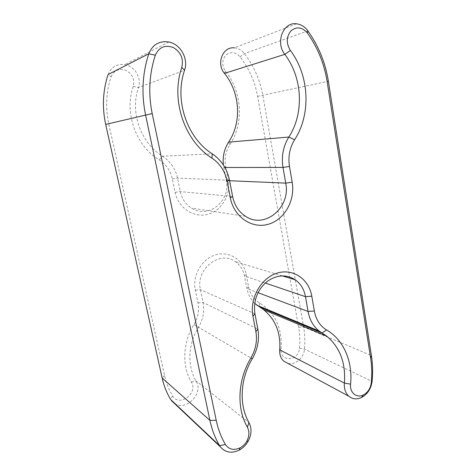 <?xml version="1.0" encoding="UTF-8"?>
<svg xmlns="http://www.w3.org/2000/svg" width="476" height="476" viewBox="0 0 476 476"><rect width="100%" height="100%" fill="white"/><g stroke="black" fill="none" stroke-linecap="round" stroke-linejoin="round"><path stroke-width="0.36" stroke-dasharray="2.38 1.78" d="M111.081 76.803C114.115 70.293 119.095 68.157 126.027 70.388C132.417 74.018 134.827 79.343 133.262 86.346C123.873 112.973 136.118 146.132 159.204 159.876C166.124 164.393 170.497 170.741 172.324 178.928L175.103 192.369C178.256 208.036 193.791 218.139 207.744 214.343C221.751 210.773 231.086 194.708 228.135 179.678L225.66 166.671C224.273 158.657 225.678 151.32 229.866 144.668C243.998 123.677 242.32 92.011 225.457 71.263C221.709 65.492 221.834 60.125 225.838 55.168C230.735 51.39 235.483 51.926 240.071 56.793C249.121 68.592 254.963 81.777 257.599 96.354L298.642 327.321C299.85 334.152 300.124 341.137 299.469 348.277C298.755 361.576 279.525 362.426 281.12 348.848C282.363 328.25 275.134 312.916 259.432 302.837C253.714 299.422 250.084 294.073 248.555 286.802L246.187 274.396C243.593 260.134 229.557 250.763 215.777 254.809C201.961 258.635 192.137 275.384 195.315 290.116L197.962 302.903C199.385 310.453 198.04 317.682 193.922 324.59C182.701 342.422 181.713 366.092 191.352 382.103C198.522 393.122 179.125 407.593 172.598 395.853C168.903 389.689 166.219 382.912 164.565 375.516L108.772 123.909C105.303 107.784 106.071 92.082 111.081 76.803L108.117 74.494C111.265 66.961 116.858 63.665 124.902 64.605C134.869 66.17 141.86 78.225 138.433 87.56C129.698 112.384 141.027 143.318 162.542 156.223C170.462 161.435 175.46 168.73 177.53 178.119L180.297 191.602C181.939 198.879 185.711 204.394 191.608 208.143C208.411 219.293 231.027 200.741 226.273 180.588L223.381 164.976M296.488 23.806L234.388 47.856C238.357 48.26 241.701 50.17 244.432 53.586C253.934 66.057 260.063 79.974 262.811 95.331L303.628 327.012C304.884 334.217 305.17 341.572 304.479 349.087C303.89 358.006 294.941 365.598 287.599 363.218M254.696 303.373C250.703 299.458 248.103 294.507 246.901 288.51L244.515 276.015C243.266 269.886 240.249 265.12 235.465 261.711C220.233 249.811 195.285 269.113 200.426 289.67L203.056 302.498C204.68 311.155 203.139 319.438 198.433 327.363C188.002 343.975 187.068 365.99 196.005 380.919C204.055 393.099 186.039 412.002 174.299 403.327M133.262 86.346L138.433 87.56L184.563 70.24M159.204 159.876L162.542 156.223L212.266 153.819M172.324 178.928L177.53 178.119L229.533 180.261M175.103 192.369L180.297 191.602L232.621 196.499M228.135 179.678L226.273 180.588L229.622 180.731M108.772 123.909L105.69 124.42M229.866 144.668L228.611 142.134M225.457 71.263L224.47 73.369M225.66 166.671L223.762 167.481L224.904 167.481M240.071 56.793L244.432 53.586L307.924 30.904M257.599 96.354L328.38 81.283M298.642 327.321L303.628 327.012L371.417 355.53M299.469 348.277L304.479 349.087L372.077 381.389M281.12 348.848L279.721 349.878M259.432 302.837L259.432 306.925M248.555 286.802L246.901 288.51L258.004 292.675M246.187 274.396L244.515 276.015L265.227 283.03M164.565 375.516L162.155 378.027M195.315 290.116L200.426 289.67L254.934 313.797M172.598 395.853L170.682 399.525M197.962 302.903L203.056 302.498L257.837 329.047M191.352 382.103L196.005 380.919L248.966 422.575M193.922 324.59L252.268 358.785M168.766 41.983L124.902 64.605M245.562 216.324L191.608 208.143M282.155 275.842L235.465 261.711"/><path stroke-width="0.71" d="M184.563 70.24C174.061 100.4 187.252 138.195 212.266 153.819C221.459 160.132 227.219 168.95 229.533 180.261L232.621 196.499C234.466 205.251 238.779 211.862 245.562 216.324C264.888 229.551 290.955 207.191 285.725 183.129L282.994 167.439C281.268 156.36 283.208 146.233 288.825 137.058C304.212 113.55 302.76 77.999 284.821 54.359C275.176 42.525 283.202 21.682 296.488 23.806C301.028 24.371 304.842 26.739 307.924 30.904C318.628 46.089 325.453 62.88 328.38 81.283L371.417 355.53C372.613 363.212 372.898 371.078 372.28 379.134L372.077 381.389C371.036 388.821 367.52 394.193 361.54 397.508C356.798 399.667 352.567 399.239 348.843 396.234C345.451 393.081 343.958 388.696 344.374 383.073C345.891 363.063 340.019 347.426 326.756 336.169L319.075 330.975C313.297 326.328 309.626 319.818 308.055 311.453L305.485 296.673C304.134 289.426 300.755 283.815 295.346 279.834C285.987 273.986 276.324 274.723 266.364 282.048C257.04 290.604 253.226 301.189 254.934 313.797L257.837 329.047C259.61 339.317 257.76 349.229 252.268 358.785C240.112 378.866 238.833 405.171 248.966 422.575C251.899 428.335 251.637 434.558 248.174 441.24C245.961 445.125 242.98 448.083 239.238 450.118C231.616 453.676 225.35 452.605 220.424 446.904L219.603 445.673C215.122 438.081 211.891 429.644 209.91 420.362L145.555 114.865C141.277 93.939 142.354 73.578 148.78 53.794C152.582 44.619 159.24 40.686 168.766 41.983C180.553 44.089 188.674 58.917 184.563 70.24L181.796 67.39C170.36 100.192 184.795 141.283 211.927 158.109C220.049 163.649 225.136 171.419 227.195 181.415L230.325 197.808C233.877 216.919 251.959 229.039 268.184 224.309C284.469 219.847 295.406 200.384 292.181 182.207L289.473 166.451C287.968 156.729 289.676 147.834 294.596 139.777C311.137 114.377 309.638 76.059 290.36 50.432C286.076 43.316 286.284 36.771 290.991 30.797C296.715 26.293 302.2 27.049 307.442 33.076C317.73 47.63 324.287 63.754 327.113 81.438L370.625 358.059C371.774 365.431 372.048 372.982 371.453 380.711L371.256 382.882C370.471 388.464 367.841 392.492 363.355 394.973C356.697 398.513 349.527 392.581 350.568 384.162C352.9 361.498 343.648 339.769 326.566 329.957C320.086 326.012 316.016 319.699 314.35 311.012L311.798 296.179C309.007 279.126 293.02 268.053 277.038 273.147C261.009 277.984 249.382 298.458 252.929 316.195L255.868 331.576C257.445 340.643 255.802 349.402 250.953 357.851C237.714 379.681 236.34 408.325 247.371 427.174C249.579 431.494 249.382 436.165 246.782 441.187C245.116 444.108 242.879 446.327 240.071 447.845C233.853 450.659 228.968 449.54 225.41 444.495C221.156 437.236 218.085 429.173 216.211 420.302L152.201 113.556C148.149 93.546 149.19 74.095 155.325 55.192C159.026 47.172 165.011 44.613 173.288 47.511C180.892 52.128 183.73 58.756 181.796 67.39M174.299 403.327L170.682 399.525C166.761 393.021 163.917 385.852 162.155 378.027L105.69 124.42C101.995 107.332 102.804 90.69 108.117 74.494L148.78 53.794L155.325 55.192M223.381 164.976C222.512 156.592 224.255 148.982 228.611 142.134C241.873 122.475 240.279 92.76 224.47 73.369C216.003 63.671 222.798 46.309 234.388 47.856M287.599 363.218L283.833 361.189C280.775 358.422 279.406 354.65 279.721 349.878C280.876 332.879 275.515 319.491 263.639 309.709L254.696 303.373M211.927 158.109L212.266 153.819M227.195 181.415L229.533 180.261M105.69 124.42L152.201 113.556M230.325 197.808L232.621 196.499M229.622 180.731L285.725 183.129L292.181 182.207M294.596 139.777L288.825 137.058L228.611 142.134M290.36 50.432L284.821 54.359L224.47 73.369M289.473 166.451L282.994 167.439L224.904 167.481M307.442 33.076L307.924 30.904M327.113 81.438L328.38 81.283M370.625 358.059L371.417 355.53M371.256 382.882L372.077 381.389M350.568 384.162L344.374 383.073L279.721 349.878M326.566 329.957L322.038 332.98L259.432 306.925M314.35 311.012L308.055 311.453L258.004 292.675M311.798 296.179L305.485 296.673L265.227 283.03M216.211 420.302L209.91 420.362L162.155 378.027M252.929 316.195L254.934 313.797M225.41 444.495L219.603 445.673L170.682 399.525M255.868 331.576L257.837 329.047M247.371 427.174L248.966 422.575M250.953 357.851L252.268 358.785M371.453 380.711L372.28 379.134M363.355 394.973L361.54 397.508M246.782 441.187L248.174 441.24M240.071 447.845L239.238 450.118M348.843 396.234L283.833 361.189M326.756 336.169L263.639 309.709M256.796 305.175L319.075 330.975M295.346 279.834L282.155 275.842M220.424 446.904L171.402 400.59"/></g></svg>

